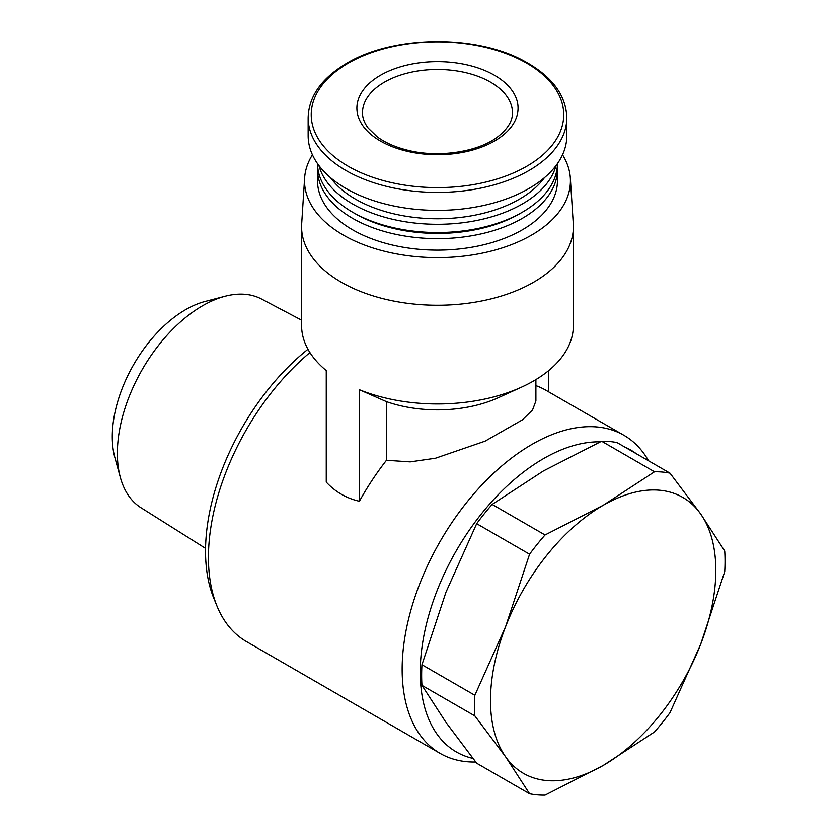 <?xml version="1.0" encoding="UTF-8"?>
<svg xmlns="http://www.w3.org/2000/svg" width="837" height="837" viewBox="0 0 837 837"><rect width="100%" height="100%" fill="white"/><g stroke="black" fill="none" stroke-linecap="round" stroke-linejoin="round"><path stroke-width="1.26" d="M475.73 762.015A183.69 106.058 -60 0 1 440.189 753.426L246.486 641.602A183.69 106.058 -60 0 1 216.992 606.093A183.69 106.058 -60 0 1 309.931 352.555M440.189 753.426A183.69 106.058 -60 0 1 440.189 541.319A183.69 106.058 -60 0 1 623.879 435.261A183.69 106.058 -60 0 1 648.539 460.779M535.9 385.606A183.69 106.058 -60 0 1 545.891 390.241L623.879 435.261M312.431 154.782A132.947 76.753 0 0 0 304.616 178.019L301.676 223.866A135.897 78.458 0 0 0 301.582 226.775L301.582 325.488A135.897 78.458 0 0 0 326.252 370.571L326.252 482.122C335.396 491.947 346.434 498.318 359.387 501.258A183.69 106.058 -60 0 1 386.453 460.277L410.182 461.878L435.491 458.226L485.083 441.162L522.529 419.776L532.562 409.942L535.91 400.954L535.9 379.59M386.453 460.277L386.453 401.634A98.431 56.822 0 0 0 498.423 397.659L521.618 387.102A135.897 78.458 0 0 0 573.376 325.488L573.376 226.775A135.897 78.458 0 0 0 573.282 223.866L570.332 178.019A132.947 76.753 0 0 0 562.527 154.782M386.453 401.634L359.387 389.707A135.897 78.458 0 0 0 521.618 387.102M669.987 473.156L617.089 442.616A177.13 102.271 120 0 0 601.615 441.235L543.516 470.886L492.156 504.429A177.13 102.271 120 0 0 476.682 523.669L445.943 592.261L421.953 664.735A177.13 102.271 120 0 0 421.953 685.367L445.943 722.352L476.682 763.229L529.58 793.769L505.59 756.784L474.851 715.907A177.13 102.271 -60 0 1 474.851 695.275L505.59 626.693L529.58 554.209A177.13 102.271 -60 0 1 545.044 534.969L603.153 505.318L654.513 471.775A177.13 102.271 -60 0 1 669.987 473.156L700.726 514.033L724.716 551.018A177.13 102.271 -60 0 1 724.716 571.64L700.726 644.124L669.987 712.706A177.13 102.271 -60 0 1 654.513 731.946L603.153 765.499L545.044 795.15A177.13 102.271 -60 0 1 529.58 793.769M421.953 685.367L474.851 715.907M421.953 664.735L474.851 695.275M476.682 523.669L529.58 554.209M492.156 504.429L545.044 534.969M601.615 441.235L654.513 471.775M603.153 765.499A159.323 91.986 -60 0 1 505.59 756.784A159.323 91.986 -60 0 1 505.59 626.693A159.323 91.986 -60 0 1 603.153 505.318A159.323 91.986 -60 0 1 700.726 514.033A159.323 91.986 -60 0 1 700.726 644.124A159.323 91.986 -60 0 1 603.153 765.499M472.884 758.406A174.326 100.649 -60 0 1 438.054 588.16A174.326 100.649 -60 0 1 600.255 441.852M624.643 446.979A174.326 100.649 -60 0 1 636.308 453.706M216.992 606.093L213.822 598.329A178.072 102.805 -60 0 1 307.964 349.249M205.557 548.381L141.014 507.756A120.549 69.597 -60 0 1 120.402 477.624A120.549 69.597 -60 0 1 142.332 369.358A120.549 69.597 -60 0 1 225.132 296.225A120.549 69.597 -60 0 1 261.531 299.018L301.582 320.142M120.402 477.624L114.889 457.598A103.757 59.898 -60 0 1 133.774 364.409A103.757 59.898 -60 0 1 205.034 301.466L225.132 296.225M301.582 226.775A135.897 78.458 0 0 0 437.479 305.233A135.897 78.458 0 0 0 573.376 226.775M359.387 389.707L359.387 501.258M548.695 370.571L548.695 391.862M304.616 178.019A132.947 76.753 0 0 0 437.479 257.618A132.947 76.753 0 0 0 570.332 178.019M317.631 166.322A119.963 69.262 0 0 0 317.516 169.377L317.516 180.855A119.963 69.262 0 0 0 437.479 250.117A119.963 69.262 0 0 0 557.442 180.855L557.442 169.377A119.963 69.262 0 0 0 557.327 166.322M317.516 169.377A119.963 69.262 0 0 0 437.479 238.639A119.963 69.262 0 0 0 557.442 169.377M317.516 163.623A119.963 69.262 0 0 0 352.649 212.232L355.296 213.759A116.217 67.096 0 0 0 519.651 213.759L522.309 212.232A119.963 69.262 0 0 0 557.442 163.623M352.649 212.232A119.963 69.262 0 0 0 522.309 212.232M318.897 165.527A119.963 69.262 0 0 0 437.479 224.285A119.963 69.262 0 0 0 556.05 165.527M330.542 177.706A115.987 66.96 0 0 0 437.479 218.75A115.987 66.96 0 0 0 544.416 177.706M308.142 117.745L308.142 135.709A129.337 74.671 0 0 0 437.479 210.38A129.337 74.671 0 0 0 566.816 135.709L566.816 117.745C566.063 94.958 551.729 75.989 523.826 60.85C475.646 34.296 392.835 35.405 346.8 63.235C321.638 78.144 308.748 96.318 308.142 117.745A129.337 74.671 0 0 0 437.479 192.416A129.337 74.671 0 0 0 566.816 117.745M380.49 75.257A80.603 46.537 0 0 0 416.617 153.108A80.603 46.537 0 0 0 515.33 96.119A80.603 46.537 0 0 0 380.49 75.257M348.213 63.193A126.241 72.882 0 0 0 404.805 185.134A126.241 72.882 0 0 0 559.419 95.868A126.241 72.882 0 0 0 348.213 63.193M384.465 82.141A74.974 43.283 0 0 0 362.505 112.754C362.431 117.787 364.325 122.893 368.175 128.082L377.068 136.703C384.727 142.416 394.509 146.81 406.416 149.896C437.469 158.277 477.99 152.135 497.638 136.891C507.735 128.982 512.673 120.936 512.453 112.754A74.974 43.283 0 0 0 466.167 72.756A74.974 43.283 0 0 0 384.465 82.141"/></g></svg>
